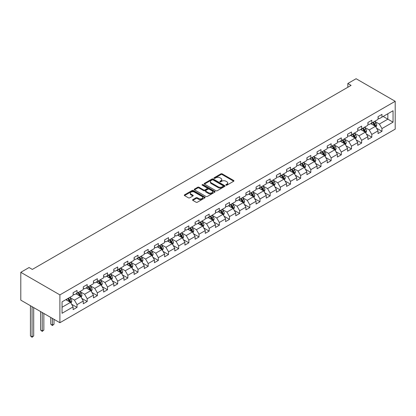 <?xml version="1.0" encoding="UTF-8"?>
<svg xmlns="http://www.w3.org/2000/svg" width="416" height="416" viewBox="0 0 416 416"><rect width="100%" height="100%" fill="white"/><g stroke="black" fill="none" stroke-linecap="round" stroke-linejoin="round"><path stroke-width="0.62" d="M226.002 185.162A0.634 0.364 0 0 0 226.897 185.162L233.693 181.236A0.905 0.52 0 0 0 233.958 180.866A0.905 0.52 0 0 0 233.693 180.497L222.18 173.852A0.905 0.52 0 0 0 220.901 173.852L214.105 177.778A0.634 0.364 0 0 0 213.923 178.032A0.634 0.364 0 0 0 214.105 178.292A0.634 0.364 0 0 0 214.999 178.292L215.883 177.783A2.896 1.669 0 0 1 219.976 177.783L220.932 178.339A2.896 1.669 0 0 1 221.78 179.52A2.896 1.669 0 0 1 220.932 180.7L220.054 181.21A0.634 0.364 0 0 0 219.866 181.47A0.634 0.364 0 0 0 220.054 181.724A0.634 0.364 0 0 0 220.948 181.724L221.827 181.22A2.896 1.669 0 0 1 225.924 181.22L226.881 181.771A2.896 1.669 0 0 1 227.729 182.957A2.896 1.669 0 0 1 226.881 184.137L226.002 184.642A0.634 0.364 0 0 0 225.815 184.902A0.634 0.364 0 0 0 226.002 185.162L226.002 184.642M192.826 199.628A0.905 0.52 0 0 0 192.561 199.997A0.905 0.52 0 0 0 192.826 200.366L196.056 202.228A0.905 0.52 0 0 0 197.335 202.228L204.88 197.87A0.905 0.52 0 0 0 205.145 197.501A0.905 0.52 0 0 0 204.88 197.132L193.367 190.486A0.905 0.52 0 0 0 192.088 190.486L184.543 194.844A0.905 0.52 0 0 0 184.278 195.213A0.905 0.52 0 0 0 184.543 195.582L188.443 197.834A0.905 0.52 0 0 0 189.722 197.834L192.951 195.972A0.905 0.52 0 0 0 193.216 195.603A0.905 0.52 0 0 0 192.951 195.234L191.017 194.116A2.418 1.399 0 0 1 190.31 193.128A2.418 1.399 0 0 1 191.802 191.838A2.418 1.399 0 0 1 194.438 192.14L202.02 196.513A2.418 1.399 0 0 1 202.727 197.501A2.418 1.399 0 0 1 201.235 198.796A2.418 1.399 0 0 1 198.598 198.489L197.335 197.761A0.905 0.52 0 0 0 196.056 197.761L192.826 199.628L192.826 200.366M395.2 101.296L356.106 78.728L347.828 83.502L351.088 85.384L32.334 269.417L29.073 267.535L20.8 272.314L59.894 294.882L395.2 101.296L395.2 129.137L59.894 322.722L59.894 294.882M215.946 190.746A0.905 0.52 0 0 0 217.225 190.746L224.77 186.389A0.905 0.52 0 0 0 225.035 186.02A0.905 0.52 0 0 0 224.77 185.65L213.257 179.005A0.905 0.52 0 0 0 211.978 179.005L204.433 183.362A0.905 0.52 0 0 0 204.168 183.732A0.905 0.52 0 0 0 204.433 184.101L215.946 190.746M202.478 185.297A0.634 0.364 0 0 1 203.122 185.385L203.122 184.636L214.828 191.391A0.905 0.52 0 0 1 215.093 191.76A0.905 0.52 0 0 1 214.828 192.13L207.277 196.487A0.905 0.52 0 0 1 205.998 196.487L194.485 189.842L194.485 189.103A0.905 0.52 0 0 0 194.22 189.472A0.905 0.52 0 0 0 194.485 189.842M194.485 189.103L197.714 187.236A0.905 0.52 0 0 1 198.994 187.236L203.663 189.935A0.905 0.52 0 0 0 204.942 189.935L207.085 188.698A0.905 0.52 0 0 0 207.35 188.328A0.905 0.52 0 0 0 207.085 187.959L202.228 185.151A0.634 0.364 0 0 1 202.041 184.891A0.634 0.364 0 0 1 202.431 184.553A0.634 0.364 0 0 1 203.122 184.636M71.594 304.231L77.033 307.372L77.033 304.626L83.288 301.018L83.288 303.763L87.199 301.506L87.199 298.761L93.449 295.147L93.449 297.892L97.36 295.636L97.36 292.89L103.615 289.281L103.615 292.027L107.526 289.77L107.526 287.024L113.781 283.41L113.781 286.156L117.692 283.899L117.692 281.154L123.947 277.54L123.947 280.29L127.858 278.034L127.858 275.283L134.108 271.674L134.108 274.42L138.018 272.163L138.018 269.417L144.274 265.803L144.274 268.549L148.184 266.292L148.184 263.546L154.44 259.938L154.44 262.683L158.35 260.426L158.35 257.681L164.606 254.067L164.606 256.812L168.516 254.556L168.516 251.81L174.767 248.201L174.767 250.947L178.677 248.69L178.677 245.944L184.933 242.33L184.933 245.076L188.843 242.819L188.843 240.074L195.099 236.46L195.099 239.21L199.009 236.954L199.009 234.203L205.265 230.594L205.265 233.34L209.175 231.083L209.175 228.337L215.426 224.723L215.426 227.469L219.336 225.212L219.336 222.466L225.592 218.858L225.592 221.603L229.502 219.346L229.502 216.601L235.758 212.987L235.758 215.732L239.668 213.476L239.668 210.73L245.924 207.121L245.924 209.867L249.834 207.61L249.834 204.864L256.084 201.25L256.084 203.996L259.995 201.739L259.995 198.994L266.25 195.385L266.25 198.13L270.161 195.874L270.161 193.123L276.416 189.514L276.416 192.26L280.327 190.003L280.327 187.257L286.582 183.643L286.582 186.394L290.493 184.132L290.493 181.386L296.743 177.778L296.743 180.523L300.654 178.266L300.654 175.521L306.909 171.907L306.909 174.652L310.82 172.396L310.82 169.65L317.075 166.041L317.075 168.787L320.986 166.53L320.986 163.784L327.241 160.17L327.241 162.916L331.152 160.659L331.152 157.914L337.402 154.305L337.402 157.05L341.312 154.794L341.312 152.048L347.568 148.434L347.568 151.18L351.478 148.923L351.478 146.177L357.734 142.563L357.734 145.314L361.644 143.057L361.644 140.306L367.9 136.698L367.9 139.443L371.81 137.186L371.81 134.441L378.061 130.827L378.061 133.572L381.971 131.316L381.971 128.57L393.047 122.174L393.047 110.739L387.837 113.75L387.837 119.168L393.047 122.174M77.033 307.372L73.122 309.629L73.122 306.883L62.046 313.279L62.046 301.844L73.122 295.448L73.122 292.703L77.033 290.446L77.033 293.192L83.288 289.578L83.288 286.832L87.199 284.575L87.199 287.321L93.449 283.712L93.449 280.966L97.36 278.71L97.36 281.455L103.615 277.841L103.615 275.096L107.526 272.839L107.526 275.584L113.781 271.976L113.781 269.23L117.692 266.973L117.692 269.719L123.947 266.105L123.947 263.359L127.858 261.102L127.858 263.848L134.108 260.239L134.108 257.488L138.018 255.232L138.018 257.982L144.274 254.368L144.274 251.623L148.184 249.366L148.184 252.112L154.44 248.498L154.44 245.752L158.35 243.495L158.35 246.241L164.606 242.632L164.606 239.886L168.516 237.63L168.516 240.375L174.767 236.761L174.767 234.016L178.677 231.759L178.677 234.504L184.933 230.896L184.933 228.15L188.843 225.893L188.843 228.639L195.099 225.025L195.099 222.279L199.009 220.022L199.009 222.768L205.265 219.159L205.265 216.414L209.175 214.152L209.175 216.902L215.426 213.288L215.426 210.543L219.336 208.286L219.336 211.032L225.592 207.423L225.592 204.672L229.502 202.415L229.502 205.161L235.758 201.552L235.758 198.806L239.668 196.55L239.668 199.295L245.924 195.681L245.924 192.936L249.834 190.679L249.834 193.424L256.084 189.816L256.084 187.07L259.995 184.813L259.995 187.559L266.25 183.945L266.25 181.199L270.161 178.942L270.161 181.688L276.416 178.079L276.416 175.334L280.327 173.077L280.327 175.822L286.582 172.208L286.582 169.463L290.493 167.206L290.493 169.952L296.743 166.343L296.743 163.592L300.654 161.335L300.654 164.081L306.909 160.472L306.909 157.726L310.82 155.47L310.82 158.215L317.075 154.601L317.075 151.856L320.986 149.599L320.986 152.344L327.241 148.736L327.241 145.99L331.152 143.733L331.152 146.479L337.402 142.865L337.402 140.119L341.312 137.862L341.312 140.608L347.568 136.999L347.568 134.254L351.478 131.997L351.478 134.742L357.734 131.128L357.734 128.383L361.644 126.126L361.644 128.872L367.9 125.263L367.9 122.512L371.81 120.255L371.81 123.006L378.061 119.392L378.061 116.646L381.971 114.39L381.971 117.135L393.047 110.739M75.988 293.795L80.678 296.504L74.428 300.113L69.732 297.404M73.122 293.946L74.428 294.694L77.033 293.192M74.428 300.113L77.033 304.626M80.678 296.504L83.288 301.018M86.154 287.924L90.844 290.633L84.588 294.247L79.898 291.538M83.288 288.075L84.588 288.829L87.199 287.321M84.588 294.247L87.199 298.761M90.844 290.633L93.449 295.147M96.32 282.058L101.01 284.762L94.754 288.376L90.064 285.667M93.449 282.204L94.754 282.958L97.36 281.455M94.754 288.376L97.36 292.89M101.01 284.762L103.615 289.281M106.486 276.188L111.176 278.897L104.92 282.506L100.23 279.796M103.615 276.338L104.92 277.092L107.526 275.584M104.92 282.506L107.526 287.024M111.176 278.897L113.781 283.41M116.646 270.317L121.337 273.026L115.086 276.64L110.391 273.931M113.781 270.468L115.086 271.222L117.692 269.719M115.086 276.64L117.692 281.154M121.337 273.026L123.947 277.54M126.812 264.451L131.503 267.16L125.247 270.769L120.557 268.06M123.947 264.602L125.247 265.351L127.858 263.848M125.247 270.769L127.858 275.283M131.503 267.16L134.108 271.674M136.978 258.58L141.669 261.29L135.413 264.904L130.723 262.194M134.108 258.731L135.413 259.485L138.018 257.982M135.413 264.904L138.018 269.417M141.669 261.29L144.274 265.803M147.144 252.715L151.835 255.424L145.579 259.033L140.889 256.324M144.274 252.866L145.579 253.614L148.184 252.112M145.579 259.033L148.184 263.546M151.835 255.424L154.44 259.938M157.305 246.844L161.996 249.553L155.745 253.167L151.05 250.458M154.44 246.995L155.745 247.749L158.35 246.241M155.745 253.167L158.35 257.681M161.996 249.553L164.606 254.067M167.471 240.978L172.162 243.682L165.906 247.296L161.216 244.587M164.606 241.129L165.906 241.878L168.516 240.375M165.906 247.296L168.516 251.81M172.162 243.682L174.767 248.201M177.637 235.108L182.328 237.817L176.072 241.426L171.382 238.722M174.767 235.258L176.072 236.012L178.677 234.504M176.072 241.426L178.677 245.944M182.328 237.817L184.933 242.33M187.803 229.237L192.494 231.946L186.238 235.56L181.548 232.851M184.933 229.388L186.238 230.142L188.843 228.639M186.238 235.56L188.843 240.074M192.494 231.946L195.099 236.46M197.964 223.371L202.66 226.08L196.404 229.689L191.708 226.98M195.099 223.522L196.404 224.276L199.009 222.768M196.404 229.689L199.009 234.203M202.66 226.08L205.265 230.594M208.13 217.5L212.82 220.21L206.565 223.824L201.874 221.114M205.265 217.651L206.565 218.405L209.175 216.902M206.565 223.824L209.175 228.337M212.82 220.21L215.426 224.723M218.296 211.635L222.986 214.344L216.731 217.953L212.04 215.244M215.426 211.786L216.731 212.534L219.336 211.032M216.731 217.953L219.336 222.466M222.986 214.344L225.592 218.858M228.462 205.764L233.152 208.473L226.897 212.087L222.206 209.378M225.592 205.915L226.897 206.669L229.502 205.161M226.897 212.087L229.502 216.601M233.152 208.473L235.758 212.987M238.623 199.898L243.318 202.608L237.063 206.216L232.367 203.507M235.758 200.049L237.063 200.798L239.668 199.295M237.063 206.216L239.668 210.73M243.318 202.608L245.924 207.121M248.789 194.028L253.479 196.737L247.224 200.346L242.533 197.642M245.924 194.178L247.224 194.932L249.834 193.424M247.224 200.346L249.834 204.864M253.479 196.737L256.084 201.25M258.955 188.162L263.645 190.866L257.39 194.48L252.699 191.771M256.084 188.308L257.39 189.062L259.995 187.559M257.39 194.48L259.995 198.994M263.645 190.866L266.25 195.385M269.121 182.291L273.811 185L267.556 188.609L262.865 185.9M266.25 182.442L267.556 183.196L270.161 181.688M267.556 188.609L270.161 193.123M273.811 185L276.416 189.514M279.282 176.42L283.977 179.13L277.722 182.744L273.026 180.034M276.416 176.571L277.722 177.325L280.327 175.822M277.722 182.744L280.327 187.257M283.977 179.13L286.582 183.643M289.448 170.555L294.138 173.264L287.882 176.873L283.192 174.164M286.582 170.706L287.882 171.454L290.493 169.952M287.882 176.873L290.493 181.386M294.138 173.264L296.743 177.778M299.614 164.684L304.304 167.393L298.048 171.007L293.358 168.298M296.743 164.835L298.048 165.589L300.654 164.081M298.048 171.007L300.654 175.521M304.304 167.393L306.909 171.907M309.78 158.818L314.47 161.528L308.214 165.136L303.524 162.427M306.909 158.969L308.214 159.718L310.82 158.215M308.214 165.136L310.82 169.65M314.47 161.528L317.075 166.041M319.94 152.948L324.636 155.657L318.38 159.271L313.685 156.562M317.075 153.098L318.38 153.852L320.986 152.344M318.38 159.271L320.986 163.784M324.636 155.657L327.241 160.17M330.106 147.082L334.797 149.786L328.541 153.4L323.851 150.691M327.241 147.228L328.541 147.982L331.152 146.479M328.541 153.4L331.152 157.914M334.797 149.786L337.402 154.305M340.272 141.211L344.963 143.92L338.707 147.529L334.017 144.82M337.402 141.362L338.707 142.116L341.312 140.608M338.707 147.529L341.312 152.048M344.963 143.92L347.568 148.434M350.438 135.34L355.129 138.05L348.873 141.664L344.183 138.954M347.568 135.491L348.873 136.245L351.478 134.742M348.873 141.664L351.478 146.177M355.129 138.05L357.734 142.563M360.599 129.475L365.295 132.184L359.039 135.793L354.344 133.084M357.734 129.626L359.039 130.374L361.644 128.872M359.039 135.793L361.644 140.306M365.295 132.184L367.9 136.698M370.765 123.604L375.456 126.313L369.2 129.927L364.51 127.218M367.9 123.755L369.2 124.509L371.81 123.006M369.2 129.927L371.81 134.441M375.456 126.313L378.061 130.827M383.146 116.459L387.837 119.168L379.366 124.056L374.676 121.347M378.061 117.889L379.366 118.638L381.971 117.135M379.366 124.056L381.971 128.57M20.8 272.314L20.8 300.149L59.894 322.722M347.828 83.502L347.828 87.266M62.046 307.263L70.517 302.37L65.827 299.66M70.517 302.37L73.122 306.883M376.532 128.175L381.971 131.316M366.366 134.046L371.81 137.186M356.205 139.911L361.644 143.057M346.039 145.782L351.478 148.923M335.873 151.653L341.312 154.794M325.707 157.518L331.152 160.659M315.546 163.389L320.986 166.53M305.38 169.255L310.82 172.396M295.214 175.126L300.654 178.266M285.048 180.991L290.493 184.132M274.888 186.862L280.327 190.003M264.722 192.733L270.161 195.874M254.556 198.598L259.995 201.739M244.39 204.469L249.834 207.61M234.229 210.335L239.668 213.476M224.063 216.206L229.502 219.346M213.897 222.071L219.336 225.212M203.731 227.942L209.175 231.083M193.57 233.808L199.009 236.954M183.404 239.678L188.843 242.819M173.238 245.549L178.677 248.69M163.072 251.415L168.516 254.556M152.911 257.286L158.35 260.426M142.745 263.151L148.184 266.292M132.579 269.022L138.018 272.163M122.413 274.888L127.858 278.034M112.252 280.758L117.692 283.899M102.086 286.629L107.526 289.77M91.92 292.495L97.36 295.636M81.754 298.366L87.199 301.506M226.257 185.25L226.881 184.886A2.896 1.669 0 0 0 227.729 183.706L227.729 182.957M221.78 179.52L221.78 180.274A2.896 1.669 0 0 1 220.932 181.454L220.308 181.818M233.693 180.497L233.693 181.236L222.18 174.606A0.905 0.52 0 0 0 220.901 174.606L214.36 178.381M224.77 185.65L224.77 186.389L213.257 179.754A0.905 0.52 0 0 0 211.978 179.754L204.443 184.106L204.433 183.362M223.174 186.28A0.634 0.364 0 0 0 223.356 186.02A0.634 0.364 0 0 0 223.174 185.76L213.065 179.925A0.634 0.364 0 0 0 212.17 179.925L211.245 180.461A2.896 1.669 0 0 0 210.397 181.641A2.896 1.669 0 0 0 211.245 182.827L218.15 186.815A2.896 1.669 0 0 0 222.243 186.815L223.174 186.28L223.174 187.028A0.634 0.364 0 0 0 223.356 186.774L223.356 186.02M210.397 181.641L210.397 182.395A2.896 1.669 0 0 0 211.245 183.576L211.245 182.827M223.174 187.028L222.243 187.564A2.896 1.669 0 0 1 218.15 187.564L211.245 183.576M194.501 189.847L197.714 187.99L197.714 187.236M207.35 188.328L207.35 189.077A0.905 0.52 0 0 1 207.085 189.446L204.942 190.684A0.905 0.52 0 0 1 203.663 190.684L198.994 187.99A0.905 0.52 0 0 0 197.714 187.99M203.122 185.385L214.812 192.135M208.51 192.733A2.418 1.399 0 0 0 211.146 193.034A2.418 1.399 0 0 0 212.638 191.745A2.418 1.399 0 0 0 211.931 190.757L209.264 189.212A0.905 0.52 0 0 0 207.984 189.212L205.842 190.45A0.905 0.52 0 0 0 205.577 190.819A0.905 0.52 0 0 0 205.842 191.188L208.51 192.733L208.51 193.482A2.418 1.399 0 0 0 211.146 193.783A2.418 1.399 0 0 0 212.638 192.494L212.638 191.745M205.577 190.819L205.577 191.573A0.905 0.52 0 0 0 205.842 191.942L205.842 191.188M208.51 193.482L205.842 191.942M202.727 197.501L202.727 198.255A2.418 1.399 0 0 1 201.235 199.545A2.418 1.399 0 0 1 198.598 199.243L197.335 198.515A0.905 0.52 0 0 0 196.056 198.515L192.837 200.372M190.31 193.128L190.31 193.882A2.418 1.399 0 0 0 191.017 194.87L191.017 194.116M192.941 195.978L191.017 194.87M204.87 197.881L193.367 191.24A0.905 0.52 0 0 0 192.088 191.24L184.553 195.588M375.97 127.208L376.745 125.252A2.444 1.409 -120 0 0 375.965 123.172L374.624 121.378M372.278 124.478L371.363 123.261M375.081 126.095L375.43 125.356A2.444 1.409 -120 0 0 374.728 123.89L373.386 122.091M372.772 122.444L374.265 124.436A1.243 0.718 60 0 1 374.488 124.816L375.43 125.356M372.601 122.543L373.948 124.342A2.444 1.409 60 0 1 374.644 125.809M365.81 133.073L366.584 131.123A2.444 1.409 -120 0 0 365.804 129.043L364.458 127.249M362.112 130.348L361.202 129.126M362.44 128.414L363.782 130.208A2.444 1.409 60 0 1 364.484 131.68L365.264 131.227A2.444 1.409 -120 0 0 364.567 129.756L363.22 127.962M362.606 128.315L364.099 130.307A1.243 0.718 60 0 1 364.328 130.686L365.264 131.227M355.644 138.944L356.418 136.989A2.444 1.409 -120 0 0 355.638 134.909L354.292 133.115M351.946 136.214L351.036 134.997M352.274 134.28L353.621 136.079A2.444 1.409 60 0 1 354.318 137.545L355.098 137.093A2.444 1.409 -120 0 0 354.401 135.626L353.054 133.832M352.446 134.186L353.938 136.178A1.243 0.718 60 0 1 354.162 136.552L355.098 137.093M345.478 144.81L346.252 142.86A2.444 1.409 -120 0 0 345.472 140.78L344.131 138.986M341.786 142.085L340.87 140.863M342.108 140.15L343.455 141.944A2.444 1.409 60 0 1 344.152 143.416L344.937 142.964A2.444 1.409 -120 0 0 344.235 141.492L342.893 139.698M342.28 140.052L343.772 142.043A1.243 0.718 60 0 1 343.996 142.423L344.937 142.964M335.312 150.68L336.086 148.725A2.444 1.409 -120 0 0 335.306 146.65L333.965 144.851M331.62 147.956L330.704 146.734M334.422 149.568L334.771 148.829A2.444 1.409 -120 0 0 334.069 147.363L332.727 145.569M332.114 145.922L333.606 147.914A1.243 0.718 60 0 1 333.83 148.288L334.771 148.829M331.942 146.021L333.289 147.815A2.444 1.409 60 0 1 333.986 149.282M325.151 156.546L325.926 154.596A2.444 1.409 -120 0 0 325.146 152.516L323.799 150.722M321.454 153.821L320.544 152.604M321.781 151.887L323.123 153.681A2.444 1.409 60 0 1 323.825 155.152L324.605 154.7A2.444 1.409 -120 0 0 323.908 153.234L322.561 151.434M321.948 151.788L323.44 153.78A1.243 0.718 60 0 1 323.669 154.159L324.605 154.7M314.985 162.417L315.76 160.467A2.444 1.409 -120 0 0 314.98 158.387L313.633 156.588M311.288 159.692L310.378 158.47M311.615 157.758L312.962 159.552A2.444 1.409 60 0 1 313.659 161.018L314.439 160.571A2.444 1.409 -120 0 0 313.742 159.099L312.395 157.305M311.787 157.659L313.279 159.65A1.243 0.718 60 0 1 313.503 160.025L314.439 160.571M304.819 168.288L305.594 166.332A2.444 1.409 -120 0 0 304.814 164.252L303.472 162.458M301.127 165.558L300.212 164.341M301.449 163.623L302.796 165.417A2.444 1.409 60 0 1 303.493 166.889L304.278 166.436A2.444 1.409 -120 0 0 303.576 164.97L302.234 163.171M301.621 163.524L303.113 165.516A1.243 0.718 60 0 1 303.337 165.896L304.278 166.436M294.653 174.153L295.428 172.203A2.444 1.409 -120 0 0 294.648 170.123L293.306 168.329M290.961 171.428L290.046 170.206M291.283 169.494L292.63 171.288A2.444 1.409 60 0 1 293.327 172.76L294.112 172.307A2.444 1.409 -120 0 0 293.41 170.836L292.068 169.042M291.455 169.395L292.947 171.387A1.243 0.718 60 0 1 293.171 171.766L294.112 172.307M284.492 180.024L285.267 178.069A2.444 1.409 -120 0 0 284.487 175.989L283.14 174.195M280.795 177.294L279.885 176.077M281.122 175.36L282.464 177.159A2.444 1.409 60 0 1 283.166 178.625L283.946 178.173A2.444 1.409 -120 0 0 283.249 176.706L281.902 174.912M281.289 175.261L282.781 177.252A1.243 0.718 60 0 1 283.01 177.632L283.946 178.173M274.326 185.89L275.101 183.94A2.444 1.409 -120 0 0 274.321 181.86L272.974 180.066M270.629 183.165L269.719 181.943M270.956 181.23L272.303 183.024A2.444 1.409 60 0 1 273 184.496L273.78 184.044A2.444 1.409 -120 0 0 273.083 182.572L271.736 180.778M271.128 181.132L272.62 183.123A1.243 0.718 60 0 1 272.844 183.503L273.78 184.044M264.16 191.76L264.935 189.805A2.444 1.409 -120 0 0 264.155 187.725L262.813 185.931M260.468 189.03L259.553 187.814M263.266 190.648L263.619 189.909A2.444 1.409 -120 0 0 262.917 188.443L261.57 186.649M260.962 187.002L262.454 188.994A1.243 0.718 60 0 1 262.678 189.368L263.619 189.909M260.79 187.101L262.137 188.895A2.444 1.409 60 0 1 262.834 190.362M253.994 197.626L254.769 195.676A2.444 1.409 -120 0 0 253.989 193.596L252.647 191.802M250.302 194.901L249.387 193.684M253.105 196.518L253.453 195.78A2.444 1.409 -120 0 0 252.751 194.314L251.41 192.514M250.796 192.868L252.288 194.86A1.243 0.718 60 0 1 252.512 195.239L253.453 195.78M250.624 192.967L251.971 194.761A2.444 1.409 60 0 1 252.668 196.232M243.833 203.497L244.608 201.542A2.444 1.409 -120 0 0 243.828 199.467L242.481 197.668M240.136 200.772L239.226 199.55M240.464 198.838L241.805 200.632A2.444 1.409 60 0 1 242.507 202.098L243.287 201.651A2.444 1.409 -120 0 0 242.59 200.179L241.244 198.385M240.63 198.739L242.122 200.73A1.243 0.718 60 0 1 242.351 201.105L243.287 201.651M233.667 209.368L234.442 207.412A2.444 1.409 -120 0 0 233.662 205.332L232.315 203.538M229.97 206.638L229.06 205.421M230.298 204.703L231.644 206.497A2.444 1.409 60 0 1 232.341 207.969L233.121 207.516A2.444 1.409 -120 0 0 232.424 206.05L231.078 204.251M230.469 204.604L231.962 206.596A1.243 0.718 60 0 1 232.185 206.976L233.121 207.516M223.501 215.233L224.276 213.283A2.444 1.409 -120 0 0 223.496 211.203L222.154 209.409M219.809 212.508L218.894 211.286M222.607 214.126L222.96 213.387A2.444 1.409 -120 0 0 222.258 211.916L220.912 210.122M220.303 210.475L221.796 212.467A1.243 0.718 60 0 1 222.019 212.846L222.96 213.387M220.132 210.574L221.478 212.368A2.444 1.409 60 0 1 222.175 213.834M213.335 221.104L214.11 219.149A2.444 1.409 -120 0 0 213.33 217.069L211.988 215.275M209.643 218.374L208.728 217.157M212.446 219.991L212.794 219.253A2.444 1.409 -120 0 0 212.092 217.786L210.751 215.992M210.137 216.341L211.63 218.332A1.243 0.718 60 0 1 211.853 218.712L212.794 219.253M209.966 216.44L211.312 218.239A2.444 1.409 60 0 1 212.009 219.705M203.169 226.97L203.949 225.02A2.444 1.409 -120 0 0 203.169 222.94L201.822 221.146M199.477 224.245L198.567 223.023M199.805 222.31L201.146 224.104A2.444 1.409 60 0 1 201.848 225.576L202.628 225.124A2.444 1.409 -120 0 0 201.932 223.652L200.585 221.858M199.971 222.212L201.464 224.203A1.243 0.718 60 0 1 201.692 224.583L202.628 225.124M193.008 232.84L193.783 230.885A2.444 1.409 -120 0 0 193.003 228.805L191.656 227.011M189.311 230.11L188.401 228.894M189.639 228.176L190.986 229.975A2.444 1.409 60 0 1 191.682 231.442L192.462 230.989A2.444 1.409 -120 0 0 191.766 229.523L190.419 227.729M189.81 228.082L191.303 230.074A1.243 0.718 60 0 1 191.526 230.448L192.462 230.989M182.842 238.706L183.617 236.756A2.444 1.409 -120 0 0 182.837 234.676L181.496 232.882M179.15 235.981L178.235 234.759M179.473 234.047L180.82 235.841A2.444 1.409 60 0 1 181.516 237.312L182.302 236.86A2.444 1.409 -120 0 0 181.6 235.388L180.253 233.594M179.644 233.948L181.137 235.94A1.243 0.718 60 0 1 181.36 236.319L182.302 236.86M172.676 244.577L173.451 242.622A2.444 1.409 -120 0 0 172.671 240.547L171.33 238.748M168.984 241.852L168.069 240.63M171.787 243.469L172.136 242.726A2.444 1.409 -120 0 0 171.434 241.259L170.092 239.465M169.478 239.819L170.971 241.81A1.243 0.718 60 0 1 171.194 242.185L172.136 242.726M169.307 239.918L170.654 241.712A2.444 1.409 60 0 1 171.35 243.178M162.51 250.448L163.29 248.492A2.444 1.409 -120 0 0 162.51 246.412L161.164 244.618M158.818 247.718L157.908 246.501M159.146 245.783L160.488 247.577A2.444 1.409 60 0 1 161.19 249.049L161.97 248.596A2.444 1.409 -120 0 0 161.273 247.13L159.926 245.331M159.312 245.684L160.805 247.676A1.243 0.718 60 0 1 161.034 248.056L161.97 248.596M152.35 256.313L153.124 254.363A2.444 1.409 -120 0 0 152.344 252.283L150.998 250.484M148.652 253.588L147.742 252.366M148.98 251.654L150.322 253.448A2.444 1.409 60 0 1 151.024 254.914L151.804 254.467A2.444 1.409 -120 0 0 151.107 252.996L149.76 251.202M149.152 251.555L150.644 253.547A1.243 0.718 60 0 1 150.868 253.926L151.804 254.467M142.184 262.184L142.958 260.229A2.444 1.409 -120 0 0 142.178 258.149L140.837 256.355M138.492 259.454L137.576 258.237M138.814 257.52L140.161 259.319A2.444 1.409 60 0 1 140.858 260.785L141.643 260.333A2.444 1.409 -120 0 0 140.941 258.866L139.594 257.067M138.986 257.421L140.478 259.412A1.243 0.718 60 0 1 140.702 259.792L141.643 260.333M132.018 268.05L132.792 266.1A2.444 1.409 -120 0 0 132.012 264.02L130.671 262.226M128.326 265.325L127.41 264.103M128.648 263.39L129.995 265.184A2.444 1.409 60 0 1 130.692 266.656L131.477 266.204A2.444 1.409 -120 0 0 130.775 264.732L129.433 262.938M128.82 263.292L130.312 265.283A1.243 0.718 60 0 1 130.536 265.663L131.477 266.204M121.852 273.92L122.632 271.965A2.444 1.409 -120 0 0 121.852 269.885L120.505 268.091M118.16 271.19L117.25 269.974M118.487 269.256L119.829 271.055A2.444 1.409 60 0 1 120.531 272.522L121.311 272.069A2.444 1.409 -120 0 0 120.614 270.603L119.267 268.809M118.654 269.162L120.146 271.154A1.243 0.718 60 0 1 120.375 271.528L121.311 272.069M111.691 279.786L112.466 277.836A2.444 1.409 -120 0 0 111.686 275.756L110.339 273.962M107.994 277.061L107.084 275.839M108.321 275.127L109.663 276.921A2.444 1.409 60 0 1 110.365 278.392L111.145 277.94A2.444 1.409 -120 0 0 110.448 276.468L109.101 274.674M108.493 275.028L109.985 277.02A1.243 0.718 60 0 1 110.209 277.399L111.145 277.94M101.525 285.657L102.3 283.702A2.444 1.409 -120 0 0 101.52 281.627L100.178 279.828M97.833 282.932L96.918 281.71M100.63 284.544L100.984 283.806A2.444 1.409 -120 0 0 100.282 282.339L98.935 280.545M98.327 280.899L99.819 282.89A1.243 0.718 60 0 1 100.043 283.265L100.984 283.806M98.155 280.998L99.502 282.792A2.444 1.409 60 0 1 100.199 284.258M91.359 291.522L92.134 289.572A2.444 1.409 -120 0 0 91.354 287.492L90.012 285.698M87.667 288.798L86.752 287.581M90.47 290.415L90.818 289.676A2.444 1.409 -120 0 0 90.116 288.21L88.774 286.411M88.161 286.764L89.653 288.756A1.243 0.718 60 0 1 89.877 289.136L90.818 289.676M87.989 286.863L89.336 288.657A2.444 1.409 60 0 1 90.033 290.129M52.39 318.391L52.39 325.125L54.018 324.184L54.018 319.327M54.018 324.184L52.39 325.536L50.762 324.184L50.762 317.45M50.762 324.184L52.39 325.125L52.39 325.536M81.193 297.393L81.973 295.443A2.444 1.409 -120 0 0 81.193 293.363L79.846 291.564M77.501 294.668L76.591 293.446M77.828 292.734L79.17 294.528A2.444 1.409 60 0 1 79.872 295.994L80.652 295.547A2.444 1.409 -120 0 0 79.955 294.076L78.608 292.282M77.995 292.635L79.487 294.627A1.243 0.718 60 0 1 79.716 295.001L80.652 295.547M42.224 312.52L42.224 330.99L43.852 330.049L43.852 313.461M43.852 330.049L42.224 331.406L40.596 330.049L40.596 311.579M40.596 330.049L42.224 330.99L42.224 331.406M71.032 303.264L71.807 301.309A2.444 1.409 -120 0 0 71.027 299.229L69.68 297.435M67.335 300.534L66.425 299.317M67.662 298.6L69.004 300.394A2.444 1.409 60 0 1 69.706 301.865L70.486 301.413A2.444 1.409 -120 0 0 69.789 299.946L68.442 298.147M67.834 298.501L69.321 300.492A1.243 0.718 60 0 1 69.55 300.872L70.486 301.413M32.058 306.649L32.058 336.861L33.691 335.92L33.691 307.59M33.691 335.92L32.058 337.272L30.43 335.92L30.43 305.713M30.43 335.92L32.058 336.861L32.058 337.272M226.881 184.886L226.881 184.137M220.054 181.724L220.054 181.21M220.932 181.454L220.932 180.7M214.105 178.292L214.105 177.778M220.901 174.606L220.901 173.852M222.18 174.606L222.18 173.852M211.978 179.754L211.978 179.005M213.257 179.754L213.257 179.005M218.15 187.564L218.15 186.815M222.243 187.564L222.243 186.815M198.994 187.99L198.994 187.236M203.663 190.684L203.663 189.935M204.942 190.684L204.942 189.935M207.085 189.446L207.085 188.698M214.828 192.13L214.828 191.391M196.056 198.515L196.056 197.761M197.335 198.515L197.335 197.761M198.598 199.243L198.598 198.489M192.951 195.972L192.951 195.234M184.543 195.582L184.543 194.844M192.088 191.24L192.088 190.486M193.367 191.24L193.367 190.486M204.88 197.87L204.88 197.132M375.216 126.173L376.73 125.299M374.728 123.89L375.965 123.172M372.991 124.894L373.948 124.342M365.05 132.044L366.564 131.17M364.567 129.756L365.804 129.043M362.83 130.759L363.782 130.208M354.884 137.914L356.403 137.036M354.401 135.626L355.638 134.909M352.664 136.63L353.621 136.079M344.724 143.78L346.237 142.906M344.235 141.492L345.472 140.78M342.498 142.496L343.455 141.944M334.558 149.651L336.071 148.772M334.069 147.363L335.306 146.65M332.332 148.366L333.289 147.815M324.392 155.516L325.905 154.643M323.908 153.234L325.146 152.516M322.171 154.232L323.123 153.681M314.226 161.387L315.744 160.514M313.742 159.099L314.98 158.387M312.005 160.103L312.962 159.552M304.065 167.253L305.578 166.379M303.576 164.97L304.814 164.252M301.839 165.974L302.796 165.417M293.899 173.124L295.412 172.25M293.41 170.836L294.648 170.123M291.673 171.839L292.63 171.288M283.733 178.994L285.246 178.116M283.249 176.706L284.487 175.989M281.512 177.71L282.464 177.159M273.567 184.86L275.085 183.986M273.083 182.572L274.321 181.86M271.346 183.576L272.303 183.024M263.406 190.731L264.919 189.852M262.917 188.443L264.155 187.725M261.18 189.446L262.137 188.895M253.24 196.596L254.753 195.723M252.751 194.314L253.989 193.596M251.014 195.312L251.971 194.761M243.074 202.467L244.587 201.594M242.59 200.179L243.828 199.467M240.854 201.183L241.805 200.632M232.908 208.333L234.426 207.459M232.424 206.05L233.662 205.332M230.688 207.048L231.644 206.497M222.747 214.204L224.26 213.33M222.258 211.916L223.496 211.203M220.522 212.919L221.478 212.368M212.581 220.069L214.094 219.196M212.092 217.786L213.33 217.069M210.356 218.79L211.312 218.239M202.415 225.94L203.928 225.066M201.932 223.652L203.169 222.94M200.195 224.656L201.146 224.104M192.249 231.811L193.768 230.932M191.766 229.523L193.003 228.805M190.029 230.526L190.986 229.975M182.088 237.676L183.602 236.803M181.6 235.388L182.837 234.676M179.863 236.392L180.82 235.841M171.922 243.547L173.436 242.674M171.434 241.259L172.671 240.547M169.697 242.263L170.654 241.712M161.756 249.413L163.27 248.539M161.273 247.13L162.51 246.412M159.536 248.128L160.488 247.577M151.59 255.284L153.109 254.41M151.107 252.996L152.344 252.283M149.37 253.999L150.322 253.448M141.43 261.149L142.943 260.276M140.941 258.866L142.178 258.149M139.204 259.87L140.161 259.319M131.264 267.02L132.777 266.146M130.775 264.732L132.012 264.02M129.038 265.736L129.995 265.184M121.098 272.891L122.611 272.012M120.614 270.603L121.852 269.885M118.877 271.606L119.829 271.055M110.932 278.756L112.45 277.883M110.448 276.468L111.686 275.756M108.711 277.472L109.663 276.921M100.771 284.627L102.284 283.748M100.282 282.339L101.52 281.627M98.545 283.343L99.502 282.792M90.605 290.493L92.118 289.619M90.116 288.21L91.354 287.492M88.379 289.208L89.336 288.657M80.439 296.364L81.952 295.49M79.955 294.076L81.193 293.363M78.218 295.079L79.17 294.528M70.273 302.229L71.791 301.356M69.789 299.946L71.027 299.229M68.052 300.95L69.004 300.394"/></g></svg>
